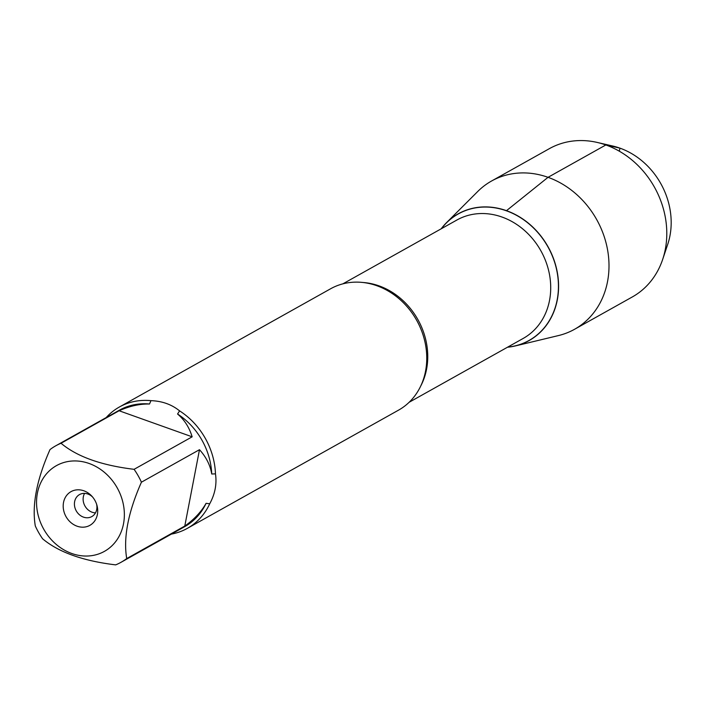 <?xml version="1.0" encoding="UTF-8"?>
<svg xmlns="http://www.w3.org/2000/svg" width="706" height="706" viewBox="0 0 706 706"><rect width="100%" height="100%" fill="white"/><g stroke="black" fill="none" stroke-linecap="round" stroke-linejoin="round"><path stroke-width="1.06" d="M187.319 528.37L398.563 410.133A69.541 59.675 -119.2 0 0 425.647 345.446A69.541 59.675 -119.2 0 0 376.863 285.736A69.541 59.675 -119.2 0 0 330.629 288.763L119.385 407.009A69.541 59.675 60.8 0 1 150.96 400.655C162.115 401.052 171.655 404.459 179.589 410.874A69.541 59.675 60.8 0 1 215.471 473.867C216.971 483.998 215.048 493.979 209.708 503.793A69.541 59.675 60.8 0 1 187.319 528.37A69.541 59.675 60.8 0 1 171.381 534.107M106.165 417.599A69.541 59.675 60.8 0 1 119.385 407.009M60.354 463.745A49.12 42.148 -119.2 0 0 36.959 508.885A49.12 42.148 -119.2 0 0 71.791 553.495A49.12 42.148 -119.2 0 0 123.947 508.108A49.12 42.148 -119.2 0 0 60.354 463.745M61.034 443.262A66.761 57.283 -119.2 0 0 55.748 445.813A66.761 57.283 -119.2 0 0 50.002 449.581C36.694 479.709 31.796 505.161 35.3 525.944A66.761 57.283 -119.2 0 0 42.634 538.819C58.607 552.224 82.955 560.917 115.687 564.879A66.761 57.283 -119.2 0 0 120.964 562.329A66.761 57.283 -119.2 0 0 126.718 558.561C123.215 537.778 128.113 512.327 141.421 482.198A66.761 57.283 -119.2 0 0 134.087 469.322C101.355 465.351 77.007 456.667 61.034 443.262L119.102 410.751L192.156 436.82C189.243 427.342 184.372 419.743 177.559 414.016A66.761 57.283 60.8 0 1 211.729 474C210.256 465.175 206.178 457.073 199.489 449.696L141.421 482.198M126.718 558.561L184.787 526.058C194.168 519.422 201.272 511.841 206.081 503.316A66.761 57.283 60.8 0 1 184.707 526.641L120.964 562.329M134.087 469.322L192.156 436.82M55.748 445.813L119.49 410.133A66.761 57.283 60.8 0 1 149.513 404.008C139.735 403.814 129.595 406.065 119.102 410.751M206.081 503.316L209.708 503.793M150.96 400.655L149.513 404.008M177.559 414.016L179.589 410.874M215.471 473.867L211.729 474M506.484 210.67A72.612 62.304 60.8 0 1 558.587 285.771A72.612 62.304 60.8 0 1 507.482 347.228A72.612 62.304 -119.2 0 0 515.389 345.922A72.612 62.304 -119.2 0 0 558.42 281.341A72.612 62.304 -119.2 0 0 506.484 210.67A72.612 62.304 -119.2 0 0 446.439 222.752A72.612 62.304 -119.2 0 0 441.188 228.806A72.612 62.304 60.8 0 1 506.484 210.67L548.041 177.321A84.958 72.903 -119.2 0 0 491.552 181.018A84.958 72.903 -119.2 0 0 477.777 191.45L446.439 222.752M83.864 490.802A19.318 16.573 60.8 0 1 91.921 496.247A19.318 16.573 60.8 0 1 96.89 505.125A19.318 16.573 60.8 0 1 82.893 527.188A19.318 16.573 60.8 0 1 63.196 505.54A19.318 16.573 60.8 0 1 83.864 490.802M199.489 449.696L184.787 526.058M92.583 497.006A12.593 10.811 -119.2 0 0 87.897 494.032A12.593 10.811 -119.2 0 0 79.522 494.579A12.593 10.811 -119.2 0 0 76.239 510.853A12.593 10.811 -119.2 0 0 91.824 516.571A12.593 10.811 -119.2 0 0 96.59 504.163M84.57 493.388A12.593 10.811 -119.2 0 0 92.159 512.238A12.593 10.811 -119.2 0 0 95.486 512.891M515.389 345.922L558.455 335.571A84.958 72.903 -119.2 0 0 574.552 329.287A84.958 72.903 -119.2 0 0 607.645 250.268A84.958 72.903 -119.2 0 0 548.041 177.321L605.836 144.968L619.93 148.136L619.338 151.216M574.552 329.287L632.347 296.935A84.958 72.903 -119.2 0 0 662.678 259.393A84.958 72.903 -119.2 0 0 597.205 142.435A84.958 72.903 -119.2 0 0 549.347 148.666L491.552 181.018M597.205 142.435L612.676 146.01A71.43 61.29 60.8 0 1 667.726 244.338L662.678 259.393M362.813 282.479A67.855 58.227 60.8 0 1 379.06 285.877A67.855 58.227 60.8 0 1 420.75 385.979M409.127 402.288L523.208 338.43A67.855 58.227 -119.2 0 0 549.63 275.314A67.855 58.227 -119.2 0 0 502.028 217.051A67.855 58.227 -119.2 0 0 456.914 220.007L342.834 283.865M441.435 228.665A72.48 62.19 60.8 0 1 506.431 210.812A72.48 62.19 60.8 0 1 558.437 285.612A72.48 62.19 60.8 0 1 507.729 347.096"/></g></svg>
